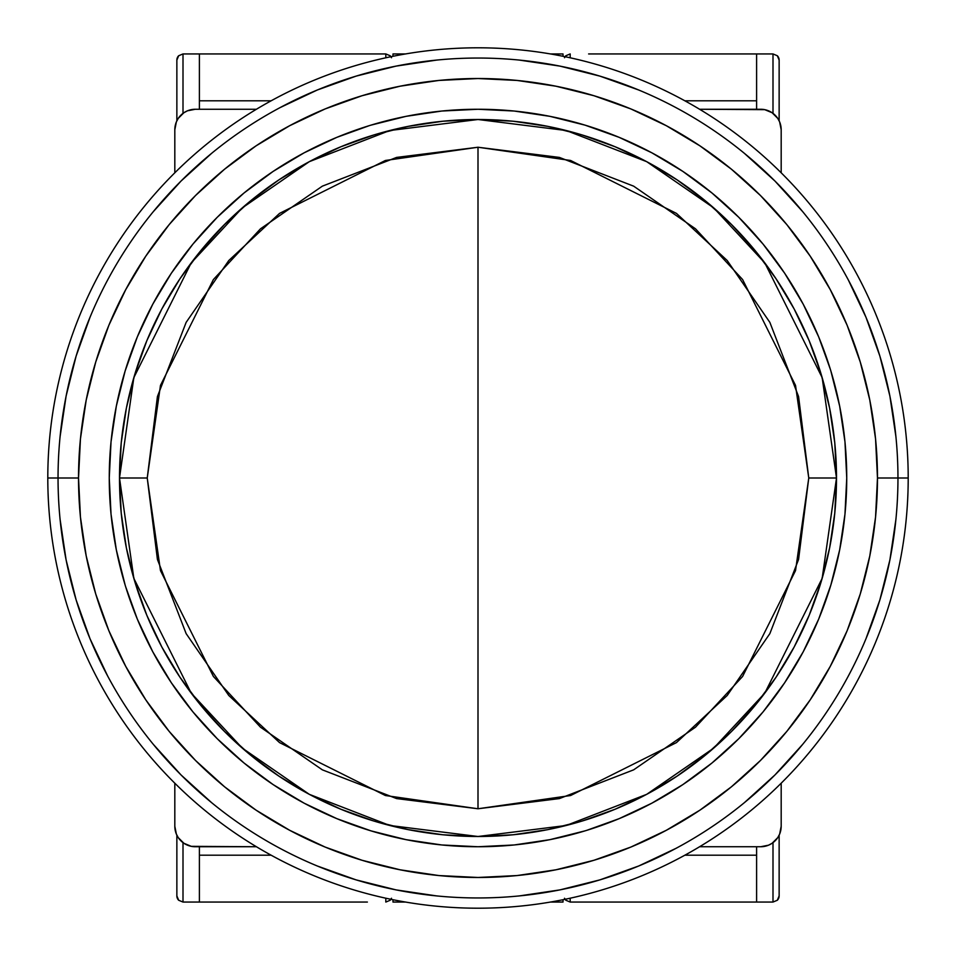 <?xml version="1.0" encoding="UTF-8"?>
<svg xmlns="http://www.w3.org/2000/svg" width="956" height="956" viewBox="0 0 956 956"><rect width="100%" height="100%" fill="white"/><g stroke="black" fill="none" stroke-linecap="round" stroke-linejoin="round"><path stroke-width="1.43" d="M174.817 129.741A20.482 20.482 0 0 1 195.299 109.259L187.46 110.812L183.911 112.712L178.258 118.365L176.37 121.902L174.817 129.741L174.817 172.797L174.817 129.741M195.299 846.741A20.482 20.482 0 0 1 174.817 826.259L176.37 834.098L178.258 837.635L183.911 843.288L191.296 846.347L256.411 846.741L195.299 846.741M760.701 109.259A20.482 20.482 0 0 1 781.183 129.741L779.63 121.902L777.742 118.365L772.09 112.712L764.704 109.653L699.589 109.259L760.701 109.259M781.183 826.259A20.482 20.482 0 0 1 760.701 846.741L768.54 845.188L772.09 843.288L777.742 837.635L779.63 834.098L781.183 826.259L781.183 783.203L781.183 826.259M256.411 109.259L195.299 109.259L256.411 109.259M174.817 783.203L174.817 826.259L174.817 783.203M699.589 846.741L760.701 846.741L699.589 846.741M781.183 172.797L781.183 129.741L781.183 172.797M478 808.764L478 147.236L570.613 160.477L676.454 213.391L727.205 260.51L769.843 322.351L798.583 396.585L808.764 478L798.583 559.415L769.843 633.649L727.205 695.49L676.454 742.609L570.613 795.523L478 808.764L396.585 798.583L322.351 769.843L260.51 727.205L213.391 676.454L160.477 570.613L147.236 478L119.5 478A358.5 358.5 0 0 1 478 119.5A358.5 358.5 0 0 1 836.5 478L834.779 513.145L829.617 547.943L821.061 582.073L809.206 615.198L794.173 646.997L776.081 677.171L755.12 705.432L731.495 731.495L705.432 755.12L677.171 776.081L646.997 794.173L615.198 809.206L582.073 821.061L547.943 829.617L513.145 834.779L478 836.5L442.855 834.779L408.057 829.617L373.927 821.061L340.802 809.206L309.003 794.173L278.829 776.081L250.568 755.12L224.505 731.495L200.88 705.432L179.919 677.171L161.827 646.997L146.794 615.198L134.939 582.073L126.383 547.943L121.221 513.145L119.5 478L121.221 442.855L126.383 408.057L134.939 373.927L146.794 340.802L161.827 309.003L179.919 278.829L200.88 250.568L224.505 224.505L250.568 200.88L278.829 179.919L309.003 161.827L340.802 146.794L373.927 134.939L408.057 126.383L442.855 121.221L478 119.5L513.145 121.221L547.943 126.383L582.073 134.939L615.198 146.794L646.997 161.827L677.171 179.919L705.432 200.88L731.495 224.505L755.12 250.568L776.081 278.829L794.173 309.003L809.206 340.802L821.061 373.927L829.617 408.057L834.779 442.855L836.5 478A358.5 358.5 0 0 1 478 836.5A358.5 358.5 0 0 1 119.5 478L133.84 578.38L191.2 693.1L242.274 748.106L309.29 794.328L389.749 825.47L478 836.5L566.251 825.47L646.71 794.328L713.726 748.106L764.8 693.1L822.16 578.38L836.5 478L808.764 478L795.523 570.613L742.609 676.454L695.49 727.205L633.649 769.843L559.415 798.583L478 808.764L385.388 795.523L279.546 742.609L228.795 695.49L186.157 633.649L157.417 559.415L147.236 478L157.417 396.585L186.157 322.351L228.795 260.51L279.546 213.391L385.388 160.477L478 147.236L478 808.764M808.764 478L836.5 478L822.16 377.62L764.8 262.9L713.726 207.894L646.71 161.672L566.251 130.53L478 119.5L389.749 130.53L309.29 161.672L242.274 207.894L191.2 262.9L133.84 377.62L119.5 478L147.236 478L160.477 385.388L213.391 279.546L260.51 228.795L322.351 186.157L396.585 157.417L478 147.236L559.415 157.417L633.649 186.157L695.49 228.795L742.609 279.546L795.523 385.388L808.764 478M478 47.8A430.2 430.2 0 0 1 908.2 478A430.2 430.2 0 0 1 478 908.2A430.2 430.2 0 0 0 908.2 478A430.2 430.2 0 0 0 478 47.8A430.2 430.2 0 0 0 47.8 478L58.041 478A419.959 419.959 0 0 1 478 58.041A419.959 419.959 0 0 1 897.959 478L908.2 478L897.959 478A419.959 419.959 0 0 0 478 58.041A419.959 419.959 0 0 0 58.041 478L78.523 478A399.477 399.477 0 0 1 478 78.523A399.477 399.477 0 0 1 877.477 478L897.959 478L877.477 478L875.553 438.84L869.793 400.062L860.269 362.037L847.064 325.124L830.298 289.692L810.15 256.065L786.8 224.576L760.474 195.526L731.424 169.2L699.935 145.85L666.308 125.702L630.876 108.936L593.963 95.731L555.938 86.207L517.16 80.447L478 78.523L438.84 80.447L400.062 86.207L362.037 95.731L325.124 108.936L289.692 125.702L256.065 145.85L224.576 169.2L195.526 195.526L169.2 224.576L145.85 256.065L125.702 289.692L108.936 325.124L95.731 362.037L86.207 400.062L80.447 438.84L78.523 478L80.447 517.16L86.207 555.938L95.731 593.963L108.936 630.876L125.702 666.308L145.85 699.935L169.2 731.424L195.526 760.474L224.576 786.8L256.065 810.15L289.692 830.298L325.124 847.064L362.037 860.269L400.062 869.793L438.84 875.553L478 877.477L517.16 875.553L555.938 869.793L593.963 860.269L630.876 847.064L666.308 830.298L699.935 810.15L731.424 786.8L760.474 760.474L786.8 731.424L810.15 699.935L830.298 666.308L847.064 630.876L860.269 593.963L869.793 555.938L875.553 517.16L877.477 478A399.477 399.477 0 0 1 478 877.477A399.477 399.477 0 0 1 78.523 478L58.041 478A419.959 419.959 0 0 0 478 897.959A419.959 419.959 0 0 0 897.959 478A419.959 419.959 0 0 1 478 897.959A419.959 419.959 0 0 1 58.041 478L47.8 478A430.2 430.2 0 0 0 478 908.2A430.2 430.2 0 0 1 47.8 478A430.2 430.2 0 0 1 478 47.8M846.741 478A368.741 368.741 0 0 1 478 846.741A368.741 368.741 0 0 1 109.259 478A368.741 368.741 0 0 1 478 109.259A368.741 368.741 0 0 1 846.741 478L844.973 441.851L846.741 478L844.973 514.149L846.741 478M514.149 111.027L478 109.259L514.149 111.027L549.939 116.345L585.036 125.14L619.118 137.329L651.825 152.793L682.859 171.399L711.933 192.957L738.737 217.263L763.043 244.067L784.601 273.141L803.207 304.175L818.671 336.882L830.31 369.159M478 109.259L441.851 111.027L478 109.259M111.027 441.851L109.259 478L111.027 441.851L116.345 406.061L125.14 370.964L137.329 336.882L152.793 304.175L171.399 273.141L192.957 244.067L217.263 217.263L244.067 192.957L273.141 171.399L304.175 152.793L336.882 137.329L369.159 125.69M109.259 478L111.027 514.149L109.259 478M441.851 844.973L478 846.741L441.851 844.973L406.061 839.655L370.964 830.86L336.882 818.671L304.175 803.207L273.141 784.601L244.067 763.043L217.263 738.737L192.957 711.933L171.399 682.859L152.793 651.825L137.329 619.118L125.69 586.841M478 846.741L514.149 844.973L478 846.741M844.973 514.149L839.655 549.939L830.86 585.036L818.671 619.118L803.207 651.825L784.601 682.859L763.043 711.933L738.737 738.737L711.933 763.043L682.859 784.601L651.825 803.207L619.118 818.671L586.841 830.31M585.036 830.86L549.939 839.655L514.149 844.973M125.14 585.036L116.345 549.939L111.027 514.149M370.964 125.14L406.061 116.345L441.851 111.027M830.86 370.964L839.655 406.061L844.973 441.851M895.939 519.168L889.893 559.929L879.879 599.902L865.993 638.716M802.634 744.413L774.958 774.958L744.413 802.634M675.964 848.366L638.716 865.993L599.902 879.879L559.929 889.893L519.168 895.939M436.832 895.939L396.071 889.893L356.098 879.879L317.284 865.993M211.587 802.634L181.043 774.958L153.366 744.413M107.634 675.964L90.007 638.716L76.122 599.902L66.107 559.929L60.061 519.168M60.061 436.832L66.107 396.071L76.122 356.098L90.007 317.284M153.366 211.587L181.043 181.043L211.587 153.366M280.036 107.634L317.284 90.007L356.098 76.122L396.071 66.107L436.832 60.061M519.168 60.061L559.929 66.107L599.902 76.122L638.716 90.007M744.413 153.366L774.958 181.043L802.634 211.587M848.366 280.036L865.993 317.284L879.879 356.098L889.893 396.071L895.939 436.832M563.012 899.716L563.012 902.058L550.453 902.058L563.012 902.058L563.012 899.716M563.012 56.285L563.012 53.942L550.453 53.942L563.012 53.942L563.012 56.285M565.844 55.747L564.506 57.742L565.844 55.747L570.182 53.942L565.844 55.747A6.142 6.142 0 0 0 565.056 56.703A6.142 6.142 0 0 1 565.844 55.747L565.104 56.631M570.182 57.79L570.182 53.942L570.182 57.79M570.182 902.058L570.182 898.21L570.182 902.058L565.844 900.253L570.182 902.058L588.621 902.058L570.182 902.058M564.506 898.258L565.844 900.253A6.142 6.142 0 0 1 565.056 899.297A6.142 6.142 0 0 0 565.844 900.253L564.506 898.258M684.855 100.798L756.602 100.798L684.855 100.798M588.621 53.942L756.602 53.942L756.602 109.259L756.602 53.942L588.621 53.942M756.602 855.202L684.855 855.202L756.602 855.202M756.602 902.058L588.621 902.058L756.602 902.058L756.602 846.741L756.602 902.058L772.998 902.058L756.602 902.058M772.998 53.942L756.602 53.942L772.998 53.942L777.336 55.747A6.142 6.142 0 0 1 779.14 60.097A6.142 6.142 0 0 0 777.336 55.747L779.14 60.097L777.336 55.747L772.998 53.942L772.998 113.358L772.998 53.942M772.998 842.642L772.998 902.058L777.336 900.253L779.14 895.903L779.14 835.186L779.14 895.903L777.336 900.253L772.998 902.058L772.998 842.642M779.14 120.814L779.14 60.097L779.14 120.814M777.336 900.253A6.142 6.142 0 0 0 779.14 895.903A6.142 6.142 0 0 1 777.336 900.253L778.076 899.369M392.988 56.285L392.988 53.942L405.547 53.942L392.988 53.942L392.988 56.285M392.988 899.716L392.988 902.058L405.547 902.058L392.988 902.058L392.988 899.716M390.156 900.253L391.494 898.258L390.156 900.253L385.818 902.058L390.156 900.253A6.142 6.142 0 0 0 390.944 899.297A6.142 6.142 0 0 1 390.156 900.253L390.896 899.369M385.818 898.21L385.818 902.058L385.818 898.21M385.818 53.942L385.818 57.79L385.818 53.942L390.156 55.747L385.818 53.942L367.379 53.942L385.818 53.942M391.494 57.742L390.156 55.747A6.142 6.142 0 0 1 390.944 56.703A6.142 6.142 0 0 0 390.156 55.747L391.494 57.742M271.146 855.202L199.398 855.202L271.146 855.202M367.379 902.058L199.398 902.058L199.398 846.741L199.398 902.058L367.379 902.058M199.398 100.798L271.146 100.798L199.398 100.798M199.398 53.942L367.379 53.942L199.398 53.942L199.398 109.259L199.398 53.942L183.002 53.942L199.398 53.942M183.002 902.058L199.398 902.058L183.002 902.058L178.664 900.253A6.142 6.142 0 0 1 176.86 895.903A6.142 6.142 0 0 0 178.664 900.253L176.86 895.903L178.664 900.253L183.002 902.058L183.002 842.642L183.002 902.058M183.002 113.358L183.002 53.942L178.664 55.747L176.86 60.097L176.86 120.814L176.86 60.097L178.664 55.747L183.002 53.942L183.002 113.358M176.86 835.186L176.86 895.903L176.86 835.186M178.664 55.747A6.142 6.142 0 0 0 176.86 60.097A6.142 6.142 0 0 1 178.664 55.747L177.924 56.631M390.156 55.747L390.896 56.631M178.653 900.253L177.924 899.369M565.844 900.253L565.104 899.369M777.348 55.747L778.076 56.631"/></g></svg>
